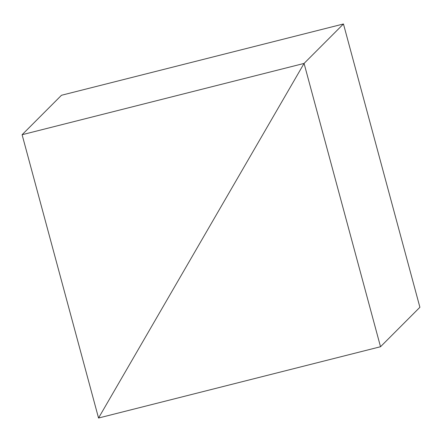 <?xml version="1.0" encoding="UTF-8"?>
<svg xmlns="http://www.w3.org/2000/svg" width="442" height="442" viewBox="0 0 442 442"><rect width="100%" height="100%" fill="white"/><g stroke="black" fill="none" stroke-linecap="round" stroke-linejoin="round"><path stroke-width="0.66" d="M98.544 418.027L304.074 63.421L380.518 346.732L98.544 418.027L304.074 63.421L22.1 134.716L98.544 418.027M22.1 134.716L61.482 95.268L343.456 23.973L304.074 63.421L343.456 23.973L419.9 307.284L380.518 346.732"/></g></svg>
